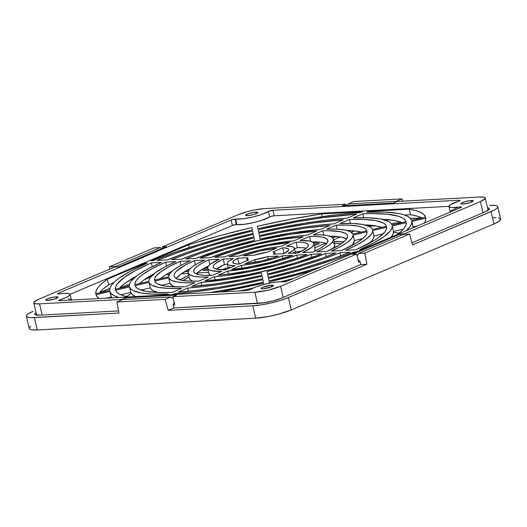 <?xml version="1.0" encoding="UTF-8"?>
<svg xmlns="http://www.w3.org/2000/svg" width="527" height="527" viewBox="0 0 527 527"><rect width="100%" height="100%" fill="white"/><g stroke="black" fill="none" stroke-linecap="round" stroke-linejoin="round"><path stroke-width="0.79" d="M255.938 212.104A6.317 1.107 166.9 0 1 257.901 212.447A6.317 1.107 166.9 0 1 254.33 214.331A6.317 1.107 166.9 0 1 247.565 215.655L254.317 214.331L257.901 212.447L254.976 212.183L249.185 213.422L245.674 215.062L245.766 215.49L247.565 215.655A6.317 1.107 166.9 0 1 245.602 215.306A6.317 1.107 166.9 0 1 249.179 213.422A6.317 1.107 166.9 0 1 255.938 212.104L256.293 213.619L255.938 212.104M56.106 296.839A6.317 1.107 166.9 0 1 58.069 297.182A6.317 1.107 166.9 0 1 54.492 299.066A6.317 1.107 166.9 0 1 47.726 300.39L54.485 299.072L58.069 297.188L55.144 296.918L49.354 298.157L45.836 299.804L46.323 300.35L47.726 300.39A6.317 1.107 166.9 0 1 45.763 300.047A6.317 1.107 166.9 0 1 49.34 298.163A6.317 1.107 166.9 0 1 56.106 296.839L56.455 298.361L56.106 296.839M271.431 285.232A6.317 1.107 166.9 0 1 273.394 285.575A6.317 1.107 166.9 0 1 269.817 287.459A6.317 1.107 166.9 0 1 263.059 288.783L271.754 286.767L271.431 285.232L262.729 287.255L261.089 288.434L263.059 288.783A6.317 1.107 166.9 0 1 261.096 288.44A6.317 1.107 166.9 0 1 264.666 286.556A6.317 1.107 166.9 0 1 271.431 285.232L271.78 286.754L273.394 285.581L271.431 285.232M471.263 200.497A6.317 1.107 166.9 0 1 473.226 200.84A6.317 1.107 166.9 0 1 469.656 202.724A6.317 1.107 166.9 0 1 462.89 204.048L469.643 202.724L473.226 200.846L470.308 200.576L464.511 201.815L461 203.462L461.092 203.883L462.89 204.048A6.317 1.107 166.9 0 1 460.927 203.705A6.317 1.107 166.9 0 1 464.504 201.821A6.317 1.107 166.9 0 1 471.263 200.497L471.619 202.019L471.263 200.497M236.353 224.555A2.872 0.501 -13.1 0 0 232.4 225.477L231.116 219.97A2.872 0.501 166.9 0 1 235.068 219.054L236.353 224.555A2.872 0.501 166.9 0 1 236.926 224.568L243.915 224.337L253.711 222.585L261.096 220.576L270.522 216.577L274.198 215.774L448.892 206.36L274.198 215.774A2.872 0.501 -13.1 0 0 269.725 216.953L268.441 211.452L262.018 214.337L252.433 217.078L242.631 218.837L235.648 219.061A2.872 0.501 -13.1 0 0 235.068 219.054L231.116 219.97L58.194 293.295L57.45 293.796L58.082 294L64.287 293.368A18.656 3.274 166.9 0 1 70.084 294.389A18.656 3.274 166.9 0 1 60.361 299.685L60.579 300.614L60.361 299.685L58.886 300.41L59.755 300.66L246.083 290.614L249.752 289.81L255.74 286.998L263.5 284.567L272.103 282.683L279.613 281.761A18.656 3.274 166.9 0 1 283.348 281.826L287.88 280.917L460.796 207.592L461.54 207.052L460.651 206.894L460.809 207.585L460.651 206.894A2.872 0.501 -13.1 0 0 459.86 206.979A2.872 0.501 166.9 0 1 460.651 206.894A2.872 0.501 166.9 0 1 461.54 207.052A2.872 0.501 166.9 0 1 460.796 207.592L287.88 280.917A2.872 0.501 166.9 0 1 283.348 281.826L279.613 281.761A18.656 3.274 166.9 0 0 250.549 289.435A2.872 0.501 166.9 0 1 246.083 290.614L59.755 300.66A2.872 0.501 166.9 0 1 58.866 300.502A2.872 0.501 166.9 0 1 60.361 299.685L66.817 297.182L69.939 295.001L69.999 294.185L69.03 293.625L64.287 293.368A18.656 3.274 166.9 0 0 59.136 293.908A2.872 0.501 166.9 0 1 57.45 293.835A2.872 0.501 166.9 0 1 58.194 293.295L58.359 293.994L58.194 293.295L231.116 219.97L232.4 225.477L236.353 224.555L235.068 219.054A2.872 0.501 166.9 0 1 235.648 219.061L236.926 224.568A2.872 0.501 -13.1 0 0 236.353 224.555M71.382 300.034A18.656 3.274 -13.1 0 0 71.369 299.889L70.084 294.389M460.071 207.901L459.86 206.979L452.067 207.546L449.808 207.21L448.905 206.492L450.223 204.805L459.63 200.813L460.117 200.352L459.241 200.227L272.914 210.273L268.441 211.452A18.656 3.274 166.9 0 1 252.433 217.078A18.656 3.274 166.9 0 1 235.648 219.061L236.926 224.568A18.656 3.274 -13.1 0 0 253.711 222.585A18.656 3.274 -13.1 0 0 269.725 216.953L268.441 211.452A2.872 0.501 166.9 0 1 272.914 210.273L274.198 215.774L272.914 210.273L459.241 200.227A2.872 0.501 166.9 0 1 460.13 200.385A2.872 0.501 166.9 0 1 458.635 201.202A18.656 3.274 166.9 0 0 448.905 206.498A18.656 3.274 166.9 0 0 459.86 206.979L460.071 207.901M480.407 201.551L404.281 233.836L404.4 234.357L404.281 233.836L400.177 234.054L352.596 254.231L356.7 254.007L280.575 286.293L283.177 297.472L280.575 286.293L267.92 290.212L254.87 292.254L172.843 296.675L176.65 295.061L125.38 297.827L121.572 299.441L39.545 303.862L35.388 303.736L33.741 302.834L33.959 302.129L38.59 299.336L114.715 267.051L118.819 266.833L166.394 246.656L162.296 246.873L238.421 214.594L247.538 211.558L254.633 209.917L264.126 208.633L346.153 204.212L342.346 205.826L393.616 203.06L397.417 201.446L479.451 197.026L483.608 197.151L485.248 198.053L485.038 198.758L480.407 201.551L404.281 233.836L400.177 234.054L400.54 235.609L400.177 234.054L352.596 254.231L356.7 254.007L280.575 286.293A18.656 3.274 166.9 0 1 254.87 292.254L257.472 303.44L254.87 292.254L172.843 296.675L176.65 295.061L125.38 297.827L125.742 299.389L125.38 297.827L121.572 299.441L121.697 299.955L121.572 299.441L39.545 303.862A18.656 3.274 166.9 0 1 33.748 302.841A18.656 3.274 166.9 0 1 38.59 299.336L114.715 267.051L118.819 266.833L166.394 246.656L162.296 246.873L238.421 214.594A18.656 3.274 166.9 0 1 264.126 208.633L346.153 204.212L346.476 205.602L346.153 204.212L342.346 205.826L393.616 203.06L397.417 201.446L479.451 197.026A18.656 3.274 166.9 0 1 485.248 198.04A18.656 3.274 166.9 0 1 480.407 201.551L483.009 212.737L480.407 201.551M360.073 261.649L358.623 262.268L356.7 254.007L358.623 262.268L360.073 261.649M421.995 217.901L410.513 218.521L421.995 217.901M388.531 219.7L384.651 219.911L388.531 219.7M133.786 278.243L130.36 279.699L133.786 278.243M109.932 288.361L99.478 292.795L109.932 288.361M162.619 248.257L162.296 246.873L162.619 248.257M42.147 315.041L39.545 303.862L42.147 315.041M173.192 305.014L174.766 304.935L172.843 296.675L174.766 304.935L173.192 305.014M259.613 236.59L260.134 239.054A94.715 16.607 166.9 0 1 320.442 229.508L329.968 225.47L320.442 229.508L292.248 232.842L260.134 239.054L259.613 236.59A109.069 19.124 166.9 0 1 329.968 225.47L305.943 228.013L278.651 232.578L259.613 236.59L260.18 239.041L259.613 236.59M258.151 229.693L258.671 232.157A134.899 23.656 166.9 0 1 347.109 218.204L356.627 214.166L347.109 218.204L327.61 219.996L305.877 222.993L282.643 227.091L258.671 232.157L258.151 229.693A149.246 26.172 166.9 0 1 356.627 214.166L323.11 217.651L297.959 221.617L258.151 229.693L258.724 232.143L258.151 229.693M262.677 278.75L262.156 276.293A114.807 20.131 166.9 0 1 187.777 288.038L188.528 291.247L187.777 288.038L178.258 292.077L187.777 288.038L204.212 286.504L222.493 283.974L242.018 280.535L262.156 276.293L262.677 278.75A129.155 22.648 166.9 0 1 178.258 292.077L196.881 290.357L217.625 287.492L239.805 283.579L262.677 278.75M261.945 275.305A109.069 19.124 166.9 0 1 191.591 286.424L201.116 282.386L201.848 285.548L201.116 282.386L191.591 286.424L215.615 283.882L242.907 279.317L261.945 275.305L261.425 272.841A94.715 16.607 166.9 0 1 201.116 282.386L229.311 279.053L261.425 272.841L261.945 275.305M263.889 284.468L263.612 283.183A154.991 27.18 166.9 0 1 219.634 292.044L263.612 283.183L263.889 284.468M253 288.131A169.338 29.696 166.9 0 1 239.357 290.976L253 288.131M115.314 289.185L129.299 285.944A134.899 23.656 166.9 0 1 161.591 262.347L151.328 262.901L152.211 266.702L151.328 262.901L161.591 262.347L147.534 269.113L137.257 275.437L131.111 281.108L129.655 283.645L129.299 285.944L115.314 289.185A149.246 26.172 166.9 0 1 151.328 262.901L135.617 270.443L124.141 277.492L117.297 283.809L115.69 286.629L115.314 289.185M135.808 276.537A149.246 26.172 -13.1 0 0 119.477 288.223L125.426 282.999L135.808 276.537M165.689 262.13L166.591 266.003L165.689 262.13L175.952 261.576L165.689 262.13L152.296 268.579L142.501 274.613L139.062 277.413L136.638 280.028L135.241 282.446L134.892 284.646A129.155 22.648 166.9 0 1 165.689 262.13M153.812 273.961A129.155 22.648 -13.1 0 0 139.701 283.526L143.785 280.12L153.812 273.961M148.877 281.398A114.807 20.131 166.9 0 1 175.952 261.576L164.213 267.255L155.617 272.558L150.452 277.327L149.207 279.462L148.877 281.398L134.892 284.646L148.877 281.398M99.155 298.532A169.338 29.696 166.9 0 1 95.954 294.712L109.932 291.471L111.217 296.971L106.105 298.157L111.217 296.971A154.991 27.18 -13.1 0 0 111.605 297.86L109.932 291.471L95.954 294.712L97.653 297.347L99.155 298.532M128.68 296.945A149.246 26.172 166.9 0 1 115.525 290.173L129.51 286.925L130.788 292.432L120.749 294.764L130.788 292.432A134.899 23.656 -13.1 0 0 135.577 296.569L132.04 294.356L130.788 292.432L129.51 286.925L115.525 290.173L116.895 292.32L119.491 294.165L123.285 295.687L128.68 296.945M168.297 294.026A134.899 23.656 166.9 0 1 129.51 286.925L130.762 288.855L133.1 290.502L140.959 292.926L152.823 294.112L168.297 294.026L166.183 294.922L168.297 294.026M172.105 292.406A129.155 22.648 166.9 0 1 135.103 285.627L149.082 282.386L150.366 287.887L140.972 290.067L150.366 287.887A114.807 20.131 -13.1 0 0 158.133 292.518L153.436 290.878L151.447 289.501L150.366 287.887L149.082 282.386L135.103 285.627L136.309 287.465L138.548 289.04L146.051 291.352L157.362 292.485L172.105 292.406L181.631 288.374A114.807 20.131 166.9 0 1 149.082 282.386L150.169 283.994L152.158 285.377L158.765 287.413L168.699 288.421L181.631 288.374L172.105 292.406M185.438 286.754A109.069 19.124 166.9 0 1 154.674 281.089L168.66 277.841L169.944 283.348L161.46 285.311L169.944 283.348A94.715 16.607 -13.1 0 0 175.484 286.866L172.487 285.753L169.944 283.348L168.66 277.841L154.674 281.089L155.715 282.604L157.599 283.915L163.851 285.832L173.231 286.793L185.438 286.754L194.964 282.716A94.715 16.607 166.9 0 1 168.66 277.841L171.209 280.252L176.565 281.892L184.569 282.729L194.964 282.716L185.438 286.754M194.423 260.582L195.405 264.778L194.423 260.582L204.693 260.028L194.423 260.582L185.313 265.048L176.512 271.128L174.984 272.92L174.18 274.574L174.108 276.062L174.773 277.38L176.17 278.519L181.09 280.212L188.712 281.082L198.771 281.102A88.977 15.606 166.9 0 1 174.121 276.115A88.977 15.606 166.9 0 1 194.423 260.582M190.03 268.75A88.977 15.606 -13.1 0 0 176.189 278.533L180.043 274.712L190.03 268.75M188.093 272.861A74.623 13.089 166.9 0 1 204.693 260.028L197.236 263.717L191.881 267.156L188.798 270.219L188.086 272.815L189.779 274.857L193.811 276.267L200.056 277.011L208.303 277.064L198.771 281.102L208.303 277.064A74.623 13.089 166.9 0 1 188.093 272.861L189.377 278.368A74.623 13.089 -13.1 0 0 192.928 281.194L191.057 280.357L189.364 278.322M208.804 259.804L209.911 264.554L208.804 259.804L219.08 259.251L208.804 259.804L202.006 263.184L197.131 266.333L194.318 269.139L193.679 271.517L195.221 273.388L198.896 274.692L204.595 275.384L212.117 275.443A68.885 12.081 166.9 0 1 193.686 271.563A68.885 12.081 166.9 0 1 208.804 259.804M198.409 271.84L208.376 266.095A68.885 12.081 -13.1 0 0 196.189 273.882M207.664 268.309A54.531 9.565 166.9 0 1 219.08 259.251L210.253 264.277L208.132 266.438L207.658 268.276L208.83 269.725L211.623 270.753L221.656 271.398L212.117 275.443L221.656 271.398A54.531 9.565 166.9 0 1 207.664 268.309L208.942 273.809A54.531 9.565 -13.1 0 0 210.563 275.483L208.936 273.776M216.781 268.961L224.476 264.534L227.381 264.376L224.476 264.534L223.198 259.027L215.503 263.454L213.659 265.358L213.251 266.978L214.278 268.263L216.709 269.172L225.477 269.778L235.042 265.72L225.477 269.778A48.794 8.557 166.9 0 1 213.257 267.005A48.794 8.557 166.9 0 1 223.198 259.027L224.476 264.534A48.794 8.557 -13.1 0 0 216.564 269.139M223.198 259.027L233.507 258.474L223.198 259.027M235.042 265.72A34.439 6.041 166.9 0 1 227.236 263.75A34.439 6.041 166.9 0 1 233.507 258.474L228.632 261.399L227.48 262.657L227.229 263.731L227.888 264.6L229.443 265.226L235.042 265.72M237.651 258.25L238.929 263.757A28.702 5.033 -13.1 0 0 238.283 264.08L238.929 263.757L237.651 258.25L248.145 257.683L237.651 258.25L233.889 260.575L232.822 262.433A28.702 5.033 166.9 0 1 237.651 258.25M238.883 264.093A28.702 5.033 166.9 0 1 232.822 262.453L234.541 263.652L238.883 264.093L248.625 259.963A14.348 2.516 166.9 0 1 246.801 259.198A14.348 2.516 166.9 0 1 248.145 257.683L246.801 259.192L248.625 259.963L238.883 264.093M239.792 263.711L238.929 263.757L239.792 263.711M302.353 247.716L297.366 247.618L294.488 248.843L297.366 247.618L296.082 242.117L297.366 247.618A48.794 8.557 -13.1 0 1 306.273 248.263M286.51 246.175L296.082 242.117A48.794 8.557 166.9 0 1 308.302 244.89A48.794 8.557 166.9 0 1 298.361 252.868L306.055 248.441L307.893 246.537L308.308 244.917L307.281 243.632L304.843 242.723L301.075 242.209L296.082 242.117L286.51 246.175A34.439 6.041 166.9 0 1 294.323 248.138A34.439 6.041 166.9 0 1 288.052 253.421L298.361 252.868L288.052 253.421L292.926 250.496L294.079 249.238L294.329 248.164L293.664 247.295L292.11 246.669L286.51 246.175M313.255 234.831L322.781 230.793L323.776 235.049L322.781 230.793A88.977 15.606 166.9 0 1 347.438 235.78A88.977 15.606 166.9 0 1 327.129 251.313L339.856 244.719L345.04 240.767L347.379 237.321L347.451 235.832L346.786 234.515L345.389 233.375L340.468 231.682L328.097 230.694L322.781 230.793L313.255 234.831A74.623 13.089 166.9 0 1 333.459 239.034A74.623 13.089 166.9 0 1 316.865 251.866L327.129 251.313L316.865 251.866L324.316 248.177L329.678 244.739L332.761 241.676L333.472 239.08L331.779 237.038L327.748 235.628L321.503 234.884L313.255 234.831M346.647 238.869A88.977 15.606 -13.1 0 0 329.909 236.201M339.928 223.52L349.447 219.482L350.363 223.395L349.447 219.482A129.155 22.648 166.9 0 1 386.456 226.267L372.47 229.508L386.456 226.267L385.25 224.43L383.01 222.855L375.507 220.543L364.197 219.41L349.447 219.482L339.928 223.52A114.807 20.131 166.9 0 1 372.47 229.508L371.39 227.901L369.401 226.518L362.793 224.482L352.859 223.474L339.928 223.52M381.864 227.335A129.155 22.648 -13.1 0 0 364.704 224.884L376.785 226.05L381.864 227.335M366.588 212.216L368.531 211.393L368.702 212.131L368.531 211.393L409.248 209.199L410.526 214.706L404.604 215.023L410.526 214.706L409.248 209.199A169.338 29.696 166.9 0 1 425.605 217.183L411.627 220.424L425.605 217.183L423.899 214.548L420.579 212.328L415.678 210.543L409.248 209.199L368.531 211.393L366.588 212.216A154.991 27.18 166.9 0 1 411.627 220.424L410.204 218.185L407.509 216.261L403.563 214.68L398.399 213.455L384.598 212.091L366.588 212.216M422.16 217.98A169.338 29.696 -13.1 0 0 410.526 214.706L416.962 216.044L422.16 217.98M228.909 256.609A48.794 8.557 166.9 0 1 289.929 242.446L280.364 246.504L289.929 242.446L267.275 245.786L250.793 249.614L228.909 256.609L239.218 256.05A34.439 6.041 166.9 0 1 280.364 246.504L270.47 247.835L259.528 250.035L248.724 252.881L239.218 256.05L228.909 256.609M200.135 258.158L210.405 257.604A74.623 13.089 166.9 0 1 307.103 235.167L316.635 231.122L307.103 235.167L296.194 236.248L271.26 240.299L244.956 246.405L232.374 249.982L210.405 257.604L200.135 258.158A88.977 15.606 166.9 0 1 316.635 231.122L288.98 234.462L257.545 240.681L226.544 248.948L200.135 258.158M171.4 259.706L181.663 259.152A114.807 20.131 166.9 0 1 253.81 236.9L253.289 234.436L253.81 236.9L233.85 241.965L214.766 247.479L197.177 253.276L181.663 259.152L171.4 259.706A129.155 22.648 166.9 0 1 253.289 234.436L230.609 240.18L208.929 246.445L188.976 253.032L171.4 259.706M150.841 260.819L152.935 260.7A154.991 27.18 166.9 0 1 252.347 230.003L251.827 227.545L252.347 230.003L224.779 236.972L198.435 244.587L174.213 252.591L152.935 260.7L150.841 260.819L188.626 244.791A169.338 29.696 166.9 0 1 251.827 227.545L219.41 235.767L188.626 244.791L150.841 260.819M189.259 247.492L188.626 244.791L189.259 247.492M278.197 256.063A28.702 5.033 166.9 0 1 245.035 263.763L254.778 259.633L255.384 262.229L254.778 259.633L245.035 263.763L261.82 260.872L274.521 257.354L278.197 256.063L267.703 256.629A14.348 2.516 166.9 0 1 254.778 259.633L267.703 256.629L278.197 256.063M268.309 259.225L267.703 256.629L268.309 259.225M292.65 255.285A48.794 8.557 166.9 0 1 231.623 269.449L241.195 265.391L241.86 268.263L241.195 265.391L231.623 269.449L246.214 267.584L270.766 262.281L292.65 255.285L282.34 255.839A34.439 6.041 166.9 0 1 241.195 265.391L251.089 264.06L262.031 261.86L272.834 259.014L282.34 255.839L292.65 255.285M283.006 258.704L282.34 255.839L283.006 258.704M307.043 254.508A68.885 12.081 166.9 0 1 218.264 275.114L227.809 271.069L228.507 274.08L227.809 271.069L218.264 275.114L228.303 274.106L251.181 270.371L275.298 264.778L297.544 258.039L307.043 254.508L296.767 255.061A54.531 9.565 166.9 0 1 227.809 271.069L253.395 267.327L281.01 260.463L296.767 255.061L307.043 254.508M297.465 258.065L296.767 255.061L297.465 258.065M321.424 253.737A88.977 15.606 166.9 0 1 204.924 280.772L214.456 276.728L215.174 279.83L214.456 276.728L204.924 280.772L218.026 279.501L248.079 274.639L271.972 269.297L295.015 262.947L315.462 256.056L321.424 253.737L311.154 254.291A74.623 13.089 166.9 0 1 214.456 276.728L225.365 275.647L250.292 271.596L276.596 265.489L289.178 261.912L311.154 254.291L321.424 253.737M311.872 257.374L311.154 254.291L311.872 257.374M335.791 252.96A109.069 19.124 166.9 0 1 267.538 274.007L295.575 266.649L321.101 258.52L335.791 252.96L325.528 253.513A94.715 16.607 166.9 0 1 267.018 271.543L267.538 274.007L267.018 271.543L267.584 273.994L267.018 271.543L298.631 262.966L325.528 253.513L335.791 252.96M326.259 256.662L325.528 253.513L326.259 256.662M350.152 252.189A129.155 22.648 166.9 0 1 268.269 277.452L301.958 268.632L332.583 258.862L350.152 252.189L339.895 252.743A114.807 20.131 166.9 0 1 267.742 274.995L268.315 277.446L267.742 274.995L287.709 269.929L306.793 264.416L324.382 258.619L339.895 252.743L350.152 252.189M340.64 255.931L339.895 252.743L340.64 255.931M321.365 266.715A149.246 26.172 166.9 0 1 269.001 280.904L295.482 274.211L321.365 266.715M268.474 278.44L269.001 280.904L268.474 278.44A134.899 23.656 166.9 0 0 354.256 251.965L356.423 251.847L354.256 251.965L335.864 258.961L314.955 265.858L292.241 272.426L268.474 278.44M354.427 252.696L354.256 251.965L354.427 252.696M294.073 278.289A169.338 29.696 166.9 0 1 280.621 281.721L294.073 278.289M269.205 281.886L269.481 283.177L269.205 281.886A154.991 27.18 166.9 0 0 312.32 270.549L269.205 281.886M243.355 255.832L253.849 255.266A14.348 2.516 166.9 0 1 266.781 252.262L276.517 248.131L266.781 252.262L253.849 255.266L243.355 255.832A28.702 5.033 166.9 0 1 276.517 248.131L259.732 251.023L243.355 255.832M157.039 260.483L167.296 259.93A134.899 23.656 166.9 0 1 253.079 233.454L252.558 230.991L253.079 233.454L229.311 239.469L206.597 246.037L185.695 252.934L167.296 259.93L157.039 260.483A149.246 26.172 166.9 0 1 252.558 230.991L226.076 237.684L200.767 245.002L177.494 252.683L157.039 260.483M185.767 258.935L196.031 258.382A94.715 16.607 166.9 0 1 254.541 240.352L254.021 237.888L254.541 240.352L222.928 248.928L196.031 258.382L185.767 258.935A109.069 19.124 166.9 0 1 254.021 237.888L217.098 247.894L200.458 253.375L185.767 258.935M214.509 257.387L224.792 256.833A54.531 9.565 166.9 0 1 293.75 240.826L303.288 236.781L293.75 240.826L268.157 244.568L249.495 248.902L232.223 254.1L224.792 256.833L214.509 257.387A68.885 12.081 166.9 0 1 303.288 236.781L282.162 239.383L258.276 244.126L234.706 250.397L214.509 257.387M353.261 217.868L362.78 213.83L363.67 217.664L362.78 213.83A149.246 26.172 166.9 0 1 406.034 221.722L392.048 224.97L406.034 221.722L404.657 219.575L402.061 217.73L398.267 216.208L387.226 214.193L371.891 213.593L362.78 213.83L353.261 217.868A134.899 23.656 166.9 0 1 392.048 224.97L390.797 223.04L388.452 221.393L380.593 218.968L368.729 217.783L353.261 217.868M402.088 222.638A149.246 26.172 -13.1 0 0 382.003 219.245L394.591 220.536L402.088 222.638M326.595 229.179L336.121 225.141L337.056 229.173L336.121 225.141A109.069 19.124 166.9 0 1 366.878 230.806L352.892 234.054L366.878 230.806L365.843 229.291L363.959 227.98L361.239 226.906L357.708 226.057L348.327 225.101L336.121 225.141L326.595 229.179A94.715 16.607 166.9 0 1 352.892 234.054L350.35 231.643L344.987 229.996L336.99 229.166L326.595 229.179M361.377 232.084A109.069 19.124 -13.1 0 0 347.352 230.53L354.671 230.964L361.377 232.084M299.903 240.496L309.441 236.452L310.568 241.3L309.441 236.452A68.885 12.081 166.9 0 1 327.866 240.332A68.885 12.081 166.9 0 1 312.755 252.09L319.546 248.704L324.428 245.562L327.234 242.756L327.88 240.378L326.338 238.507L322.656 237.203L316.964 236.511L309.441 236.452L299.903 240.496A54.531 9.565 166.9 0 1 313.894 243.586A54.531 9.565 166.9 0 1 302.478 252.644L312.755 252.09L302.478 252.644L311.305 247.618L313.42 245.457L313.901 243.619L312.722 242.17L309.935 241.142L299.903 240.496M326.648 243.52A68.885 12.081 -13.1 0 0 312.274 241.919L318.249 242.012M283.954 253.309L283.045 253.691L283.954 253.309L282.67 247.802L283.954 253.309A28.702 5.033 -13.1 0 1 284.554 253.316L283.954 253.309M272.933 251.932L282.67 247.802A28.702 5.033 166.9 0 1 288.73 249.442A28.702 5.033 166.9 0 1 283.908 253.645L288.552 250.318L288.737 249.462L288.223 248.764L285.147 247.921L282.67 247.802L272.933 251.932A14.348 2.516 166.9 0 1 274.758 252.696A14.348 2.516 166.9 0 1 273.414 254.212L283.908 253.645L273.414 254.212L274.758 252.703L272.933 251.932M367.088 231.794A109.069 19.124 166.9 0 1 341.503 250.542L357.023 242.611L363.551 237.829L365.58 235.648L366.766 233.632L367.088 231.794L353.103 235.042A94.715 16.607 166.9 0 1 331.239 251.096L341.503 250.542L331.239 251.096L340.659 246.504L347.576 242.209L351.766 238.349L353.103 235.042L367.088 231.794M354.381 240.543L353.103 235.042L354.381 240.543L353.05 243.849L350.962 246.03A94.715 16.607 -13.1 0 0 354.381 240.543L362.642 238.626L354.381 240.543M386.666 227.249A129.155 22.648 166.9 0 1 355.863 249.765L374.631 240.233L379.051 237.282L384.921 231.867L386.311 229.449L386.666 227.249L372.681 230.497A114.807 20.131 166.9 0 1 345.607 250.318L355.863 249.765L345.607 250.318L357.346 244.64L365.936 239.33L371.107 234.568L372.352 232.433L372.681 230.497L386.666 227.249M373.959 235.997L372.681 230.497L373.959 235.997L373.63 237.94L372.385 240.068L369.025 243.441A114.807 20.131 -13.1 0 0 373.959 235.997L383.136 233.869L373.959 235.997M406.238 222.71A149.246 26.172 166.9 0 1 397.193 234.561L401.429 231.136L404.255 228.086L405.862 225.266L406.238 222.71L392.259 225.951A134.899 23.656 166.9 0 1 359.967 249.548L362.135 249.429L359.967 249.548L374.025 242.782L384.302 236.458L390.441 230.786L391.897 228.25L392.259 225.951L406.238 222.71M393.537 231.458L392.259 225.951L393.537 231.458L393.182 233.757L390.988 237.196A134.899 23.656 -13.1 0 0 393.537 231.458L403.359 229.179L393.537 231.458M425.816 218.165A169.338 29.696 166.9 0 1 424.485 222.987L425.329 221.3L425.816 218.165L411.831 221.412A154.991 27.18 166.9 0 1 406.238 230.727L409.782 227.005L411.449 224.067L411.831 221.412L425.816 218.165M413.115 226.913L411.831 221.412L413.128 227.802A154.991 27.18 -13.1 0 0 413.115 226.913L417.786 225.833L413.115 226.913M95.743 293.73L109.721 290.482A154.991 27.18 166.9 0 1 147.224 263.125L145.136 263.236L107.35 279.257L108.628 284.764A169.338 29.696 -13.1 0 0 99.412 292.88L103.338 288.822L108.628 284.764L113.832 282.558L108.628 284.764L107.35 279.257L102.054 283.322L98.338 287.11L96.224 290.588L95.743 293.73A169.338 29.696 166.9 0 1 107.35 279.257L145.136 263.236L147.224 263.125L130.848 270.977L118.898 278.315L114.715 281.714L111.777 284.89L110.103 287.821L109.721 290.482L95.743 293.73M145.3 263.968L145.136 263.236L145.3 263.968M154.47 280.1L168.456 276.853A94.715 16.607 166.9 0 1 190.319 260.799L180.056 261.352L180.985 265.344L180.056 261.352L190.319 260.799L180.893 265.391L173.982 269.686L169.786 273.546L168.456 276.853L154.47 280.1A109.069 19.124 166.9 0 1 180.056 261.352L168.976 266.721L160.867 271.741L155.972 276.247L154.793 278.263L154.47 280.1M171.874 271.365A109.069 19.124 -13.1 0 0 160.195 278.77L165.814 274.791L171.874 271.365M263.408 282.202L262.887 279.738A134.899 23.656 166.9 0 1 174.45 293.691L174.628 294.468L174.45 293.691L172.336 294.593L174.45 293.691L193.949 291.899L215.681 288.901L238.915 284.804L262.887 279.738L263.408 282.202A149.246 26.172 166.9 0 1 209.832 292.571L236.702 287.847L263.408 282.202M257.42 226.248L257.94 228.705A154.991 27.18 166.9 0 1 360.435 212.552L362.378 211.729L360.435 212.552L337.879 214.608L312.695 218.073L285.739 222.829L257.94 228.705L257.42 226.248A169.338 29.696 166.9 0 1 321.661 213.922L322.293 216.63L321.661 213.922L362.378 211.729L321.661 213.922L290.12 219.364L257.42 226.248L257.993 228.698L257.42 226.248M258.882 233.138L259.403 235.602A114.807 20.131 166.9 0 1 333.775 223.856L343.301 219.818L333.775 223.856L317.34 225.391L299.066 227.921L279.541 231.36L259.403 235.602L258.882 233.138A129.155 22.648 166.9 0 1 343.301 219.818L314.527 222.835L281.754 228.316L258.882 233.138L259.449 235.595L258.882 233.138M118.878 297.472A154.991 27.18 166.9 0 1 109.932 291.471L111.355 293.71L114.049 295.634L118.878 297.472M333.064 242.545L334.75 244.581L334.039 247.176L332.807 248.645A74.623 13.089 -13.1 0 0 334.744 244.541L333.459 239.034M315.179 249.126L314.461 251.307A54.531 9.565 -13.1 0 0 315.172 249.093L313.894 243.586M346.674 238.883L341.746 237.19L329.382 236.201M293.394 252.169L294.949 252.802M228.613 268.447L229.917 266.899M457.739 207.44L450.71 210.938M450.269 211.505L450.46 212.401M71.224 300.502L71.283 299.692M70.308 299.132L68.372 298.855M70.065 294.31L232.4 225.477L70.065 294.31M459.399 200.919L459.241 200.227L459.399 200.919M448.905 206.498L450.19 212.006A18.656 3.274 -13.1 0 0 450.21 212.078M172.369 298.078L173.159 298.038L172.369 298.078M357.016 255.378L357.754 255.068L357.016 255.378M411.982 242.855L484.912 211.926L489.181 209.351L488.937 208.198L487.521 207.809A17.22 3.017 166.9 0 1 489.379 208.685A17.22 3.017 166.9 0 1 484.912 211.926L411.982 242.855M498.377 217.888L499.985 218.382L500.65 219.14L497.765 206.736A25.83 4.532 166.9 0 0 489.735 205.326L495.492 205.504L497.099 205.998L497.771 206.755L497.468 207.73L496.21 208.896L494.049 210.201L412.555 244.884L491.065 211.597L493.944 223.982L291.253 309.929L278.625 314.132L268.81 316.411L255.667 318.189L37.265 329.961L31.508 329.79L29.901 329.289L29.229 328.538L29.532 327.557L30.79 326.397M36.02 312.61L34.94 313.552L34.736 314.204L35.184 314.705L40.092 315.153L118.588 310.923L40.092 315.153A17.22 3.017 166.9 0 1 34.742 314.217A17.22 3.017 166.9 0 1 36.02 312.61M118.977 313.018L31.113 317.629L28.623 317.406L27.015 316.905L26.35 316.154L26.653 315.172L27.905 314.013L33.056 311.305A25.83 4.532 166.9 0 0 26.357 316.167A25.83 4.532 166.9 0 0 34.387 317.577L118.977 313.018L116.928 301.978L165.122 299.382L168.192 310.363L173.903 307.939L264.073 302.762L273.803 300.68L282.222 297.88L360.725 264.587L366.878 264.258L288.374 297.544L280.41 300.403L270.852 302.972L261.155 304.869L252.789 305.805L168.192 310.363L252.789 305.805L255.667 318.189A25.83 4.532 -13.1 0 0 291.253 309.929L288.374 297.544L366.878 264.258L364.789 253.046L409.519 234.08L412.555 244.884L409.519 234.08L364.789 253.046L358.643 253.375L403.366 234.41L409.519 234.08L403.366 234.41L358.643 253.375L357.194 256.129L358.643 253.375L364.789 253.046L366.878 264.258L360.725 264.587L282.222 297.88A17.22 3.017 166.9 0 1 258.493 303.381L173.903 307.939L173.133 305.199L174.114 302.136L173.133 305.199L173.903 307.939L168.192 310.363L165.122 299.382L116.928 301.978L122.639 299.56L170.827 296.958L165.122 299.382L170.827 296.958L122.639 299.56L116.928 301.978L118.977 313.018M201.525 269.719A94.715 16.607 166.9 0 1 207.691 267.38L201.525 269.719M170.089 272.321L170.913 272.275L170.089 272.321M184.891 271.524L188.218 271.339L184.891 271.524M127.995 286.247L127.666 284.817L119.846 288.137L127.666 284.817L127.995 286.247M111.105 297.893L111.52 297.715L111.105 297.893M129.359 284.732L127.666 284.817L129.359 284.732M401.996 222.657L393.57 223.112L393.9 224.535L393.57 223.112L391.554 223.968L393.57 223.112L401.996 222.657M413.135 227.631L413.59 227.605L413.135 227.631M391.956 224.719A154.991 27.18 166.9 0 1 392.839 224.785L391.956 224.719M203.014 270.542L208.119 270.265L203.014 270.542A88.977 15.606 166.9 0 1 207.75 268.684L203.014 270.542M219.858 269.633L226.676 269.271L219.858 269.633M313.98 243.961A88.977 15.606 166.9 0 1 319.514 243.507L314.382 245.687L319.514 243.507L313.98 243.961M301.707 251.063A88.977 15.606 -13.1 0 0 295.225 252.018M228.132 267.63A88.977 15.606 -13.1 0 0 222.282 269.508M297.32 252.92L302.801 250.595L297.32 252.92M313.46 242.769A94.715 16.607 166.9 0 1 320.027 242.143L313.46 242.769M332.82 237.868L336.167 236.445L332.82 237.868M348.933 231.03L349.915 230.622L348.933 231.03M121.21 294.955A149.246 26.172 166.9 0 1 121.559 294.573L121.21 294.955M143.825 280.094A149.246 26.172 166.9 0 1 150.92 276.747L143.825 280.094M131.236 293.361A149.246 26.172 -13.1 0 0 126.737 296.569L131.236 293.361M188.231 273.454L181.255 273.829L188.231 273.454M169.154 274.481L166.038 274.653L169.154 274.481M178.534 279.547L180.886 279.422L178.534 279.547M172.112 286.741A94.715 16.607 166.9 0 1 172.718 285.871L172.112 286.741M179.997 279.962A94.715 16.607 166.9 0 1 188.659 275.285L179.997 279.962M157.349 292.485L157.692 292.406L157.349 292.485M368.538 226.109A149.246 26.172 166.9 0 1 376.377 225.978L368.538 226.109M398.985 233.217A149.246 26.172 -13.1 0 0 393.531 232.321L398.985 233.217M334.026 241.458A94.715 16.607 166.9 0 1 343.861 241.834L334.026 241.458M352.998 243.915A94.715 16.607 166.9 0 1 353.933 244.429L352.998 243.915M354.513 230.945L351.384 232.269L354.513 230.945M340.376 236.939L333.637 239.798L340.376 236.939M343.242 241.774L344.572 241.208L343.242 241.774M325.923 244.284L325.666 243.178L314.863 247.756L325.666 243.178A88.977 15.606 166.9 0 1 325.719 243.178L325.923 244.284M334.414 243.145A88.977 15.606 166.9 0 1 341.358 243.724L334.414 243.145M197.309 272.966L197.638 274.383L197.309 272.966L208.606 272.354L197.309 272.966A88.977 15.606 166.9 0 0 196.867 273.157L197.309 272.966M183.08 280.555A88.977 15.606 166.9 0 1 189.055 276.971L183.08 280.555M492.613 217.71L495.887 217.658M500.65 219.14L499.095 221.281L493.944 223.982A25.83 4.532 -13.1 0 0 500.643 219.12M497.765 206.736A25.83 4.532 166.9 0 1 491.065 211.597L493.944 223.982L291.253 309.929L288.374 297.544A25.83 4.532 166.9 0 1 252.789 305.805L255.667 318.189L37.265 329.961L34.387 317.577L37.265 329.961A25.83 4.532 -13.1 0 1 29.235 328.552L26.357 316.167M154.2 247.842L109.478 266.807L109.899 269.093L109.478 266.807L154.2 247.842L160.353 247.512L161.624 248.678L160.353 247.512L115.63 266.478L160.353 247.512L154.2 247.842M402.7 201.162L402.068 198.91L353.874 201.505L402.068 198.91L396.357 201.327L396.146 201.986L396.357 201.327L348.163 203.923L396.357 201.327L402.068 198.91L402.7 201.162M421.765 218.073L410.645 218.672L421.765 218.073M389.545 219.805L385.105 220.049L389.545 219.805M360.204 261.787L360.725 264.587L360.204 261.787L357.965 259.442L360.204 261.787M133.423 278.585L129.451 280.265L133.423 278.585M109.879 288.565L100.077 292.722L109.879 288.565M173.33 298.776L170.827 296.958L173.33 298.776M347.537 205.543L348.163 203.923L353.874 201.505L348.163 203.923L347.537 205.543M116.111 266.978L115.63 266.478L109.478 266.807L115.63 266.478L116.111 266.978M228.349 268.559L227.236 263.75M247.123 260.595L246.801 259.198M295.607 253.645L294.323 248.138M275.087 254.119L274.758 252.696M33.748 302.841L36.594 315.093M485.248 198.047L488.101 210.293"/></g></svg>
